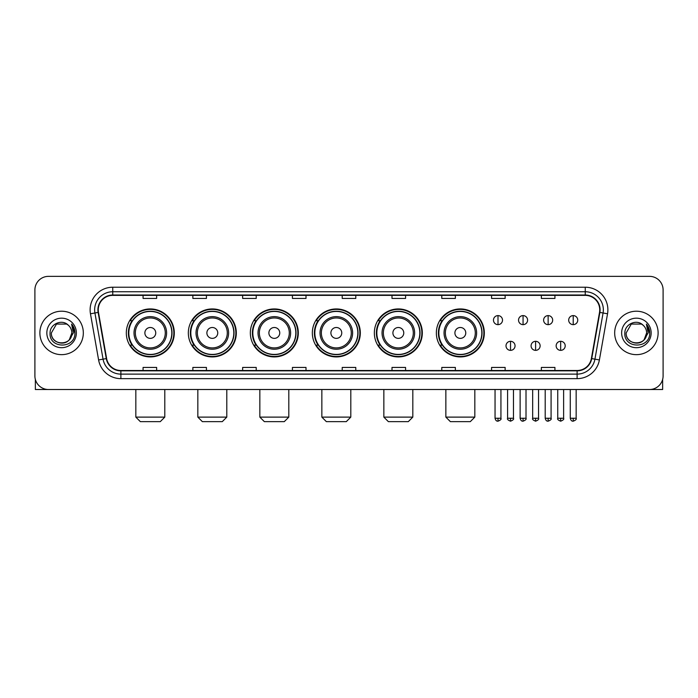 <?xml version="1.0" encoding="UTF-8"?>
<svg xmlns="http://www.w3.org/2000/svg" width="698" height="698" viewBox="0 0 698 698"><rect width="100%" height="100%" fill="white"/><g stroke="black" fill="none" stroke-linecap="round" stroke-linejoin="round"><path stroke-width="1.05" d="M436.355 332.937A23.985 23.985 0 0 0 460.34 356.922A23.985 23.985 0 0 0 484.325 332.937A23.985 23.985 0 0 0 460.34 308.944A23.985 23.985 0 0 0 436.355 332.937M374.346 332.937A23.985 23.985 0 0 0 398.331 356.922A23.985 23.985 0 0 0 422.316 332.937A23.985 23.985 0 0 0 398.331 308.944A23.985 23.985 0 0 0 374.346 332.937M312.338 332.937A23.985 23.985 0 0 0 336.331 356.922A23.985 23.985 0 0 0 360.316 332.937A23.985 23.985 0 0 0 336.331 308.944A23.985 23.985 0 0 0 312.338 332.937M250.338 332.937A23.985 23.985 0 0 0 274.323 356.922A23.985 23.985 0 0 0 298.308 332.937A23.985 23.985 0 0 0 274.323 308.944A23.985 23.985 0 0 0 250.338 332.937M188.329 332.937A23.985 23.985 0 0 0 212.314 356.922A23.985 23.985 0 0 0 236.308 332.937A23.985 23.985 0 0 0 212.314 308.944A23.985 23.985 0 0 0 188.329 332.937M126.321 332.937A23.985 23.985 0 0 0 150.314 356.922A23.985 23.985 0 0 0 174.299 332.937A23.985 23.985 0 0 0 150.314 308.944A23.985 23.985 0 0 0 126.321 332.937M132.079 345.152A21.952 21.952 0 0 1 132.079 320.714M194.079 345.152A21.952 21.952 0 0 1 194.079 320.714M256.087 345.152A21.952 21.952 0 0 1 256.087 320.714M318.096 345.152A21.952 21.952 0 0 1 318.096 320.714M380.096 345.152A21.952 21.952 0 0 1 380.096 320.714M442.104 345.152A21.952 21.952 0 0 1 442.104 320.714M34.9 289.94L34.9 375.925A13.576 13.576 0 0 0 48.476 389.51L649.524 389.51A13.576 13.576 0 0 0 663.1 375.925L663.1 289.94A13.576 13.576 0 0 0 649.524 276.356L48.476 276.356A13.576 13.576 0 0 0 34.9 289.94L34.9 375.925M39.882 332.937A21.725 21.725 0 0 0 61.607 354.654A21.725 21.725 0 0 0 83.324 332.937A21.725 21.725 0 0 0 61.607 311.212A21.725 21.725 0 0 0 39.882 332.937A21.725 21.725 0 0 0 61.607 354.654A21.725 21.725 0 0 0 83.324 332.937A21.725 21.725 0 0 0 61.607 311.212A21.725 21.725 0 0 0 39.882 332.937M614.676 332.937A21.725 21.725 0 0 0 636.393 354.654A21.725 21.725 0 0 0 658.118 332.937A21.725 21.725 0 0 0 636.393 311.212A21.725 21.725 0 0 0 614.676 332.937A21.725 21.725 0 0 0 636.393 354.654A21.725 21.725 0 0 0 658.118 332.937A21.725 21.725 0 0 0 636.393 311.212A21.725 21.725 0 0 0 614.676 332.937M98.261 309.851A14.484 14.484 0 0 1 112.744 295.367L585.256 295.367A14.484 14.484 0 0 1 599.521 312.364L591.38 358.528A14.484 14.484 0 0 1 577.115 370.498L120.885 370.498A14.484 14.484 0 0 1 106.62 358.528L98.479 312.364A14.484 14.484 0 0 1 98.261 309.851M97.903 309.851A14.841 14.841 0 0 0 98.13 312.425L106.27 358.589A14.841 14.841 0 0 0 120.885 370.856L577.115 370.856A14.841 14.841 0 0 0 591.73 358.589L599.87 312.425A14.841 14.841 0 0 0 585.256 295.01L112.744 295.01A14.841 14.841 0 0 0 97.903 309.851M90.461 313.777A22.633 22.633 0 0 1 112.744 287.218L585.256 287.218A22.633 22.633 0 0 1 607.539 313.777L599.399 359.941A22.633 22.633 0 0 1 577.115 378.648L120.885 378.648A22.633 22.633 0 0 1 98.601 359.941L90.461 313.777L94.919 312.992A18.104 18.104 0 0 1 112.744 291.747L585.256 291.747A18.104 18.104 0 0 1 603.081 312.992L594.94 359.156A18.104 18.104 0 0 1 577.115 374.119L120.885 374.119A18.104 18.104 0 0 1 103.06 359.156L94.919 312.992A18.104 18.104 0 0 1 94.64 309.851M649.524 276.356L48.476 276.356M48.476 389.51L649.524 389.51M663.1 375.925L663.1 289.94M591.73 358.589L594.94 359.156L603.081 312.992L607.539 313.777M342.212 295.367L342.212 298.43L355.788 298.43L355.788 295.367M292.427 295.367L292.427 298.43L306.003 298.43L306.003 295.367M242.642 295.367L242.642 298.43L256.218 298.43L256.218 295.367M192.857 295.367L192.857 298.43L206.434 298.43L206.434 295.367M143.073 295.367L143.073 298.43L156.649 298.43L156.649 295.367M391.997 295.367L391.997 298.43L405.573 298.43L405.573 295.367M441.782 295.367L441.782 298.43L455.358 298.43L455.358 295.367M491.567 295.367L491.567 298.43L505.143 298.43L505.143 295.367M541.351 295.367L541.351 298.43L554.927 298.43L554.927 295.367M355.788 370.498L355.788 367.436L342.212 367.436L342.212 370.498M306.003 370.498L306.003 367.436L292.427 367.436L292.427 370.498M256.218 370.498L256.218 367.436L242.642 367.436L242.642 370.498M206.434 370.498L206.434 367.436L192.857 367.436L192.857 370.498M156.649 370.498L156.649 367.436L143.073 367.436L143.073 370.498M405.573 370.498L405.573 367.436L391.997 367.436L391.997 370.498M455.358 370.498L455.358 367.436L441.782 367.436L441.782 370.498M505.143 370.498L505.143 367.436L491.567 367.436L491.567 370.498M554.927 370.498L554.927 367.436L541.351 367.436L541.351 370.498M68.308 325.207A10.226 10.226 0 0 1 71.833 332.937C72.461 346.129 50.745 346.129 51.373 332.937L56.486 324.073L66.72 324.073L68.308 325.207C62.026 318.628 49.942 324.046 50.055 332.937C48.904 348.721 74.503 349.14 74.922 333.696L74.939 332.937C74.904 329.578 73.787 326.629 71.597 324.09L73.36 332.937L69.442 339.507A10.226 10.226 0 0 0 71.833 332.937L69.416 339.533M69.442 339.507C64.015 346.845 50.841 342.151 51.373 332.937M46.845 332.937A14.754 14.754 0 0 0 61.607 347.691A14.754 14.754 0 0 0 76.361 332.937A14.754 14.754 0 0 0 61.607 318.175A14.754 14.754 0 0 0 46.845 332.937M71.693 324.204L74.939 333.321M35.354 379.407L35.354 389.51L87.852 389.51M160.27 421.644L140.35 421.644L135.831 417.116L164.798 417.116L160.27 421.644M155.741 332.937A5.427 5.427 0 0 0 150.314 327.502A5.427 5.427 0 0 0 144.879 332.937A5.427 5.427 0 0 0 150.314 338.364A5.427 5.427 0 0 0 155.741 332.937M166.604 332.937A16.29 16.29 0 0 0 150.314 316.639A16.29 16.29 0 0 0 134.016 332.937A16.29 16.29 0 0 0 150.314 349.227A16.29 16.29 0 0 0 166.604 332.937A16.29 16.29 0 0 1 150.314 349.227A16.29 16.29 0 0 1 134.016 332.937M171.813 332.937A21.498 21.498 0 0 0 150.314 311.439A21.498 21.498 0 0 0 128.816 332.937A21.498 21.498 0 0 0 150.314 354.427A21.498 21.498 0 0 0 171.813 332.937M173.846 332.937A23.531 23.531 0 0 1 130.194 345.152L132.376 345.152A21.699 21.699 0 0 0 164.667 349.201A21.699 21.699 0 0 0 164.667 316.665A21.699 21.699 0 0 0 132.376 320.714L130.194 320.714A23.531 23.531 0 0 1 173.846 332.937M222.278 421.644L202.359 421.644L197.831 417.116L226.798 417.116L222.278 421.644M217.75 332.937A5.427 5.427 0 0 0 212.314 327.502A5.427 5.427 0 0 0 206.887 332.937A5.427 5.427 0 0 0 212.314 338.364A5.427 5.427 0 0 0 217.75 332.937M228.612 332.937A16.29 16.29 0 0 0 212.314 316.639A16.29 16.29 0 0 0 196.025 332.937A16.29 16.29 0 0 0 212.314 349.227A16.29 16.29 0 0 0 228.612 332.937A16.29 16.29 0 0 1 212.314 349.227A16.29 16.29 0 0 1 196.025 332.937M233.813 332.937A21.498 21.498 0 0 0 212.314 311.439A21.498 21.498 0 0 0 190.816 332.937A21.498 21.498 0 0 0 212.314 354.427A21.498 21.498 0 0 0 233.813 332.937M235.854 332.937A23.531 23.531 0 0 1 192.203 345.152L194.384 345.152A21.699 21.699 0 0 0 226.676 349.201A21.699 21.699 0 0 0 226.676 316.665A21.699 21.699 0 0 0 194.384 320.714L192.203 320.714A23.531 23.531 0 0 1 235.854 332.937M284.278 421.644L264.368 421.644L259.839 417.116L288.806 417.116L284.278 421.644M279.75 332.937A5.427 5.427 0 0 0 274.323 327.502A5.427 5.427 0 0 0 268.887 332.937A5.427 5.427 0 0 0 274.323 338.364A5.427 5.427 0 0 0 279.75 332.937M290.612 332.937A16.29 16.29 0 0 0 274.323 316.639A16.29 16.29 0 0 0 258.024 332.937A16.29 16.29 0 0 0 274.323 349.227A16.29 16.29 0 0 0 290.612 332.937A16.29 16.29 0 0 1 274.323 349.227A16.29 16.29 0 0 1 258.024 332.937M295.821 332.937A21.498 21.498 0 0 0 274.323 311.439A21.498 21.498 0 0 0 252.824 332.937A21.498 21.498 0 0 0 274.323 354.427A21.498 21.498 0 0 0 295.821 332.937M297.854 332.937A23.531 23.531 0 0 1 254.212 345.152L256.393 345.152A21.699 21.699 0 0 0 288.675 349.201A21.699 21.699 0 0 0 288.675 316.665A21.699 21.699 0 0 0 256.393 320.714L254.212 320.714A23.531 23.531 0 0 1 297.854 332.937M346.287 421.644L326.367 421.644L321.848 417.116L350.806 417.116L346.287 421.644M341.758 332.937A5.427 5.427 0 0 0 336.331 327.502A5.427 5.427 0 0 0 330.896 332.937A5.427 5.427 0 0 0 336.331 338.364A5.427 5.427 0 0 0 341.758 332.937M352.621 332.937A16.29 16.29 0 0 0 336.331 316.639A16.29 16.29 0 0 0 320.033 332.937A16.29 16.29 0 0 0 336.331 349.227A16.29 16.29 0 0 0 352.621 332.937A16.29 16.29 0 0 1 336.331 349.227A16.29 16.29 0 0 1 320.033 332.937M357.83 332.937A21.498 21.498 0 0 0 336.331 311.439A21.498 21.498 0 0 0 314.833 332.937A21.498 21.498 0 0 0 336.331 354.427A21.498 21.498 0 0 0 357.83 332.937M359.863 332.937A23.531 23.531 0 0 1 316.211 345.152L318.393 345.152A21.699 21.699 0 0 0 350.684 349.201A21.699 21.699 0 0 0 350.684 316.665A21.699 21.699 0 0 0 318.393 320.714L316.211 320.714A23.531 23.531 0 0 1 359.863 332.937M408.286 421.644L388.376 421.644L383.848 417.116L412.815 417.116L408.286 421.644M403.767 332.937A5.427 5.427 0 0 0 398.331 327.502A5.427 5.427 0 0 0 392.904 332.937A5.427 5.427 0 0 0 398.331 338.364A5.427 5.427 0 0 0 403.767 332.937M414.629 332.937A16.29 16.29 0 0 0 398.331 316.639A16.29 16.29 0 0 0 382.042 332.937A16.29 16.29 0 0 0 398.331 349.227A16.29 16.29 0 0 0 414.629 332.937A16.29 16.29 0 0 1 398.331 349.227A16.29 16.29 0 0 1 382.042 332.937M419.83 332.937A21.498 21.498 0 0 0 398.331 311.439A21.498 21.498 0 0 0 376.833 332.937A21.498 21.498 0 0 0 398.331 354.427A21.498 21.498 0 0 0 419.83 332.937M421.871 332.937A23.531 23.531 0 0 1 378.22 345.152L380.401 345.152A21.699 21.699 0 0 0 412.693 349.201A21.699 21.699 0 0 0 412.693 316.665A21.699 21.699 0 0 0 380.401 320.714L378.22 320.714A23.531 23.531 0 0 1 421.871 332.937M470.295 421.644L450.385 421.644L445.856 417.116L474.823 417.116L470.295 421.644M465.767 332.937A5.427 5.427 0 0 0 460.34 327.502A5.427 5.427 0 0 0 454.904 332.937A5.427 5.427 0 0 0 460.34 338.364A5.427 5.427 0 0 0 465.767 332.937M476.629 332.937A16.29 16.29 0 0 0 460.34 316.639A16.29 16.29 0 0 0 444.041 332.937A16.29 16.29 0 0 0 460.34 349.227A16.29 16.29 0 0 0 476.629 332.937A16.29 16.29 0 0 1 460.34 349.227A16.29 16.29 0 0 1 444.041 332.937M481.838 332.937A21.498 21.498 0 0 0 460.34 311.439A21.498 21.498 0 0 0 438.841 332.937A21.498 21.498 0 0 0 460.34 354.427A21.498 21.498 0 0 0 481.838 332.937M483.871 332.937A23.531 23.531 0 0 1 440.229 345.152L442.401 345.152A21.699 21.699 0 0 0 474.692 349.201A21.699 21.699 0 0 0 474.692 316.665A21.699 21.699 0 0 0 442.401 320.714L440.229 320.714A23.531 23.531 0 0 1 483.871 332.937M497.997 315.601A4.528 4.528 0 0 0 493.469 320.12A4.528 4.528 0 0 0 497.997 324.649A4.528 4.528 0 0 0 502.516 320.12A4.528 4.528 0 0 0 497.997 315.601L497.997 324.649A4.528 4.528 0 0 0 502.516 320.12A4.528 4.528 0 0 0 497.997 315.601M523.064 315.601A4.528 4.528 0 0 0 518.544 320.12A4.528 4.528 0 0 0 523.064 324.649A4.528 4.528 0 0 0 527.592 320.12A4.528 4.528 0 0 0 523.064 315.601L523.064 324.649A4.528 4.528 0 0 0 527.592 320.12A4.528 4.528 0 0 0 523.064 315.601M548.139 315.601A4.528 4.528 0 0 0 543.611 320.12A4.528 4.528 0 0 0 548.139 324.649A4.528 4.528 0 0 0 552.668 320.12A4.528 4.528 0 0 0 548.139 315.601L548.139 324.649A4.528 4.528 0 0 0 552.668 320.12A4.528 4.528 0 0 0 548.139 315.601M573.215 315.601A4.528 4.528 0 0 0 568.687 320.12A4.528 4.528 0 0 0 573.215 324.649A4.528 4.528 0 0 0 577.743 320.12A4.528 4.528 0 0 0 573.215 315.601L573.215 324.649A4.528 4.528 0 0 0 577.743 320.12A4.528 4.528 0 0 0 573.215 315.601M510.535 341.305A4.528 4.528 0 0 0 506.006 345.833A4.528 4.528 0 0 0 510.535 350.361A4.528 4.528 0 0 0 515.054 345.833A4.528 4.528 0 0 0 510.535 341.305L510.535 350.361A4.528 4.528 0 0 0 515.054 345.833A4.528 4.528 0 0 0 510.535 341.305M535.602 341.305A4.528 4.528 0 0 0 531.082 345.833A4.528 4.528 0 0 0 535.602 350.361A4.528 4.528 0 0 0 540.13 345.833A4.528 4.528 0 0 0 535.602 341.305L535.602 350.361A4.528 4.528 0 0 0 540.13 345.833A4.528 4.528 0 0 0 535.602 341.305M560.677 341.305A4.528 4.528 0 0 0 556.149 345.833A4.528 4.528 0 0 0 560.677 350.361A4.528 4.528 0 0 0 565.206 345.833A4.528 4.528 0 0 0 560.677 341.305L560.677 350.361A4.528 4.528 0 0 0 565.206 345.833A4.528 4.528 0 0 0 560.677 341.305M662.646 379.407L662.646 389.51L610.148 389.51M643.094 325.207A10.226 10.226 0 0 1 646.627 332.937C647.255 346.129 625.539 346.129 626.167 332.937L631.28 324.073L641.514 324.073L643.094 325.207C636.82 318.628 624.736 324.046 624.85 332.937C623.698 348.721 649.297 349.14 649.716 333.696L649.733 332.937C649.698 329.578 648.582 326.629 646.392 324.09L648.154 332.937L644.237 339.507A10.226 10.226 0 0 0 646.627 332.937L644.21 339.533M644.237 339.507C638.81 346.845 625.635 342.151 626.167 332.937M621.639 332.937A14.754 14.754 0 0 0 636.393 347.691A14.754 14.754 0 0 0 651.155 332.937A14.754 14.754 0 0 0 636.393 318.175A14.754 14.754 0 0 0 621.639 332.937M646.488 324.204L649.733 333.321M585.256 287.218L585.256 295.01M94.919 312.992L98.13 312.425M120.885 378.648L120.885 370.856M577.115 370.856L577.115 378.648M98.601 359.941L106.27 358.589M599.87 312.425L603.081 312.992M112.744 287.218L112.744 295.01M594.94 359.156L599.399 359.941M165.278 332.937A14.972 14.972 0 0 0 150.314 317.965A14.972 14.972 0 0 0 135.342 332.937A14.972 14.972 0 0 0 150.314 347.901A14.972 14.972 0 0 0 165.278 332.937M227.286 332.937A14.972 14.972 0 0 0 212.314 317.965A14.972 14.972 0 0 0 197.351 332.937A14.972 14.972 0 0 0 212.314 347.901A14.972 14.972 0 0 0 227.286 332.937M289.286 332.937A14.972 14.972 0 0 0 274.323 317.965A14.972 14.972 0 0 0 259.351 332.937A14.972 14.972 0 0 0 274.323 347.901A14.972 14.972 0 0 0 289.286 332.937M351.295 332.937A14.972 14.972 0 0 0 336.331 317.965A14.972 14.972 0 0 0 321.359 332.937A14.972 14.972 0 0 0 336.331 347.901A14.972 14.972 0 0 0 351.295 332.937M413.303 332.937A14.972 14.972 0 0 0 398.331 317.965A14.972 14.972 0 0 0 383.368 332.937A14.972 14.972 0 0 0 398.331 347.901A14.972 14.972 0 0 0 413.303 332.937M475.303 332.937A14.972 14.972 0 0 0 460.34 317.965A14.972 14.972 0 0 0 445.368 332.937A14.972 14.972 0 0 0 460.34 347.901A14.972 14.972 0 0 0 475.303 332.937M497.997 418.25L495.048 418.25C495.563 420.344 496.548 421.322 497.997 421.191L497.997 418.25L500.937 418.25L500.937 389.51M523.064 418.25L520.123 418.25C520.638 420.344 521.624 421.322 523.064 421.191L523.064 418.25L526.013 418.25L526.013 389.51M548.139 418.25L545.199 418.25C545.714 420.344 546.691 421.322 548.139 421.191L548.139 418.25L551.08 418.25L551.08 389.51M573.215 418.25L570.275 418.25C570.79 420.344 571.767 421.322 573.215 421.191L573.215 418.25L576.155 418.25L576.155 389.51M510.535 418.25L507.586 418.25C506.992 419.184 507.97 420.17 510.535 421.191L510.535 418.25L513.475 418.25L513.475 389.51M535.602 418.25L532.661 418.25C532.068 419.184 533.045 420.17 535.602 421.191L535.602 418.25L538.542 418.25L538.542 389.51M560.677 418.25L557.737 418.25C557.144 419.184 558.121 420.17 560.677 421.191L560.677 418.25L563.618 418.25L563.618 389.51M164.798 389.51L164.798 417.116M135.831 389.51L135.831 417.116M226.798 389.51L226.798 417.116M197.831 389.51L197.831 417.116M288.806 389.51L288.806 417.116M259.839 389.51L259.839 417.116M350.806 389.51L350.806 417.116M321.848 389.51L321.848 417.116M412.815 389.51L412.815 417.116M383.848 389.51L383.848 417.116M474.823 389.51L474.823 417.116M445.856 389.51L445.856 417.116M495.048 418.25L495.048 389.51M500.937 418.25C501.53 419.184 500.553 420.17 497.997 421.191M520.123 418.25L520.123 389.51M526.013 418.25C526.606 419.184 525.629 420.17 523.064 421.191M545.199 418.25L545.199 389.51M551.08 418.25C551.682 419.184 550.696 420.17 548.139 421.191M570.275 418.25L570.275 389.51M576.155 418.25C576.757 419.184 575.771 420.17 573.215 421.191M507.586 418.25L507.586 389.51M513.475 418.25C514.068 419.184 513.091 420.17 510.535 421.191M532.661 418.25L532.661 389.51M538.542 418.25C539.144 419.184 538.167 420.17 535.602 421.191M557.737 418.25L557.737 389.51M563.618 418.25C564.22 419.184 563.234 420.17 560.677 421.191"/></g></svg>
